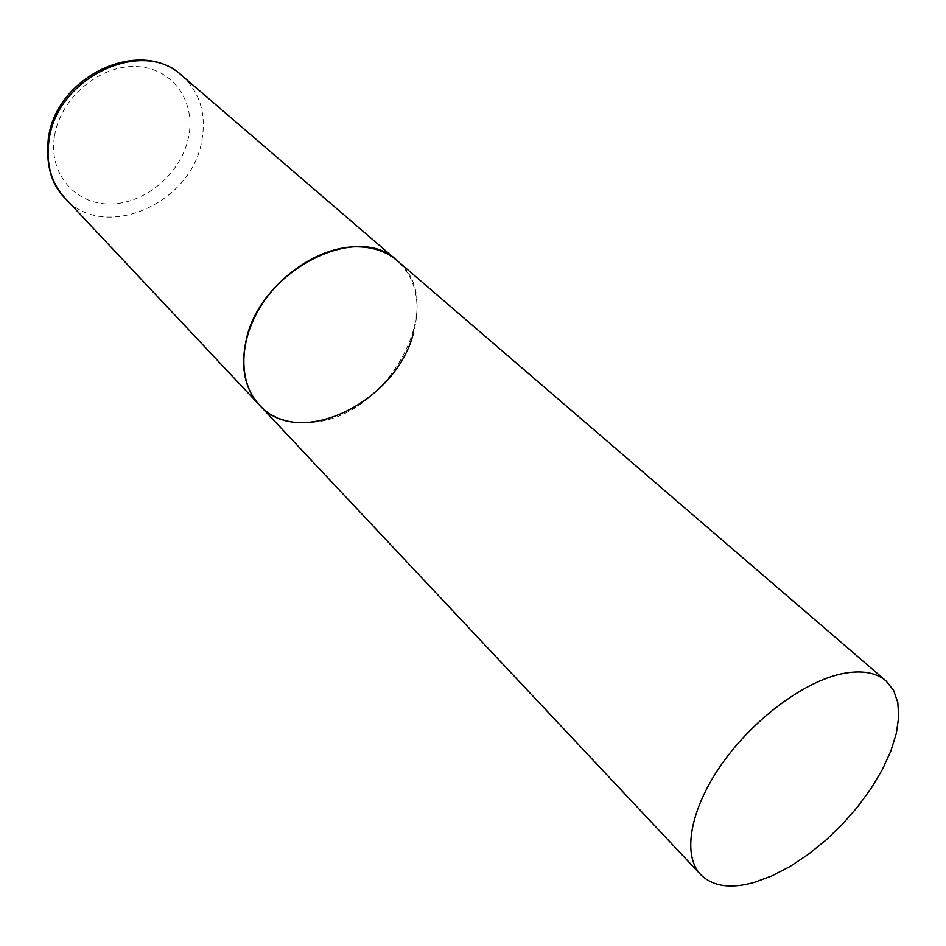 <?xml version="1.0" encoding="UTF-8"?>
<svg xmlns="http://www.w3.org/2000/svg" width="946" height="946" viewBox="0 0 946 946"><rect width="100%" height="100%" fill="white"/><g stroke="black" fill="none" stroke-linecap="round" stroke-linejoin="round"><path stroke-width="0.71" stroke-dasharray="4.73 3.55" d="M259.287 404.876C272.353 418.132 289.441 423.974 310.525 422.401C386.536 419.539 451.124 303.193 397.237 260.694C415.802 278.266 421.277 302.081 413.662 332.129M181.963 75.621C200.126 92.578 206.701 114.513 201.675 141.439C191.198 204.135 103.457 242.188 64.884 197.986M54.62 135.479C60.733 97.734 99.969 64.766 136.259 66.539C172.657 67.745 196.248 101.518 188.526 137.336C181.325 173.177 145.471 203.839 110.233 203.993C74.923 204.679 47.962 173.213 54.62 135.479M48.352 138.305L48.565 137.087"/><path stroke-width="1.42" d="M245.925 341.317C259.192 271.254 357.434 220.761 397.237 260.694C386.051 251.21 371.967 246.587 354.975 246.8C320.564 247.485 280.489 273.004 259.488 308.278C238.392 343.528 238.983 383.485 259.287 404.876C244.896 388.912 240.438 367.734 245.925 341.317M413.662 332.129C397.355 401.837 298.901 450.45 259.287 404.876L64.884 197.986C50.907 182.543 45.645 163.055 49.133 139.523C57.15 77.182 142.893 37.391 181.963 75.621C140.233 36.669 57.209 75.893 48.565 137.087M754.305 882.393L771.782 875.949L789.875 866.571L808.026 854.545L825.716 840.285L842.448 824.191L857.726 806.725L871.136 788.396L882.251 769.737L890.742 751.266L896.3 733.54L898.7 717.127L897.813 702.547L893.568 690.332L886.024 680.919C875.89 672.346 861.309 669.934 842.295 673.682C803.745 681.558 752.626 719.693 721.219 764.876C689.717 810.072 682.232 855.361 700.69 874.624C712.681 886.437 730.548 889.039 754.305 882.393M886.024 680.919L181.963 75.621M64.884 197.986C51.179 184.458 45.668 164.569 48.352 138.305M259.287 404.876L700.69 874.624"/></g></svg>
